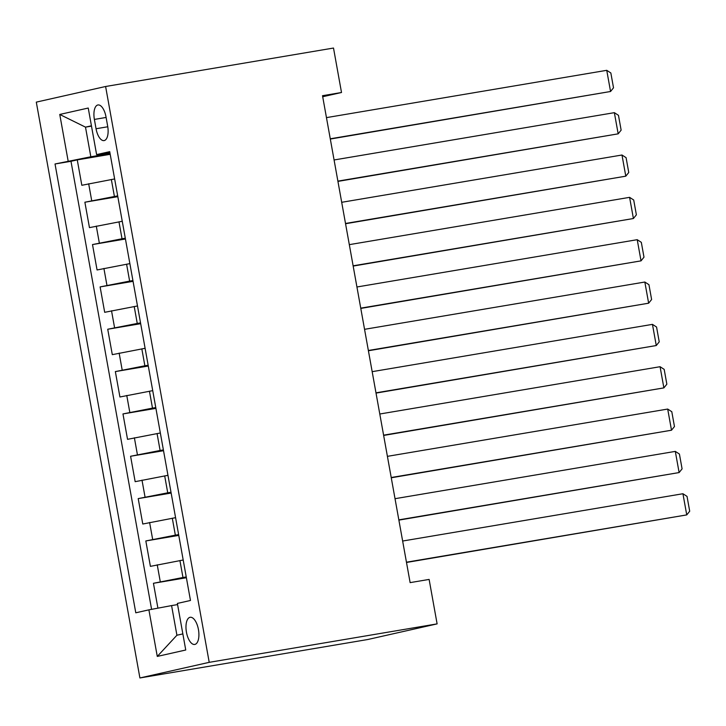 <?xml version="1.0" encoding="UTF-8"?>
<svg xmlns="http://www.w3.org/2000/svg" width="726" height="726" viewBox="0 0 726 726"><rect width="100%" height="100%" fill="white"/><g stroke="black" fill="none" stroke-linecap="round" stroke-linejoin="round"><path stroke-width="1.09" d="M198.434 629.515A13.767 6.135 -99.6 0 0 190.148 617.291A13.767 6.135 -99.6 0 0 186.446 632.219A13.767 6.135 -99.6 0 0 194.731 644.452A13.767 6.135 -99.6 0 0 198.434 629.515M209.215 662.339L437.116 623.879L367.819 639.506L139.909 677.957L36.3 102.121L105.606 86.494L209.215 662.339L139.909 677.957M114.635 178.941L81.829 185.284L77.265 159.883L110.207 154.32M117.685 195.875L84.878 202.218L117.821 196.664M84.878 202.218L89.452 227.628L122.249 221.276M129.872 263.62L97.066 269.963L92.501 244.562L125.444 238.999M137.486 305.964L104.689 312.307L100.115 286.906L133.058 281.343M145.109 348.298L112.303 354.651L107.729 329.241L140.681 323.687M152.723 390.642L119.926 396.986L115.352 371.585L148.295 366.031M160.346 432.986L127.54 439.33L122.966 413.929L155.918 408.366M167.96 475.321L135.163 481.674L130.589 456.264L163.531 450.71M175.583 517.665L142.777 524.018L138.203 498.608L171.154 493.054M183.197 560.009L150.4 566.353L145.826 540.952L178.768 535.389M322.698 96.739L341.51 92.501L322.516 95.705L410.126 582.624L429.12 579.421L437.116 623.879M94.38 119.427L96.05 128.747A13.34 5.944 -99.6 0 0 104.081 140.59A13.34 5.944 -99.6 0 0 107.666 126.124L105.987 116.813A13.34 5.944 -99.6 0 0 97.965 104.961A13.34 5.944 -99.6 0 0 94.38 119.427L106.105 117.449M91.485 126.124L85.496 127.141L90.832 156.78L55.031 163.985L135.789 612.798L148.894 609.849L157.279 656.422L185.747 650.006L177.371 603.424L190.475 600.475L109.726 151.652L96.612 154.611L109.925 152.787M68.144 161.027L59.759 114.454L88.236 108.038L96.612 154.611M186.246 576.943L182.97 577.497L179.921 560.563M178.623 534.599L175.347 535.153L172.298 518.219M171.009 492.264L167.733 492.818L164.684 475.875M163.386 449.92L160.11 450.474L157.061 433.54M155.772 407.576L152.496 408.13L149.447 391.196M148.158 365.242L144.873 365.795L141.824 348.852M140.535 322.898L137.259 323.451L134.21 306.517M132.922 280.554L129.636 281.107L126.587 264.173M125.299 238.219L122.022 238.772L118.973 221.829M77.265 159.883L70.985 161.299L151.598 609.341M182.97 577.497L153.44 583.287L157.914 608.152M145.826 540.952L175.347 535.153M138.203 498.608L167.733 492.818M130.589 456.264L160.11 450.474M122.966 413.929L152.496 408.13M115.352 371.585L144.873 365.795M107.729 329.241L137.259 323.451M100.115 286.906L129.636 281.107M92.501 244.562L122.022 238.772M110.062 153.531L90.832 156.78M341.51 92.501L333.506 48.043L105.606 86.494M91.431 125.798L85.496 127.141L59.759 114.454M177.58 604.586L171.581 605.593L176.917 635.232L182.852 633.898M70.985 161.299L55.031 163.985M153.44 583.287L186.391 577.733M148.894 609.849L171.581 605.593M157.279 656.422L176.917 635.232M326.455 117.621L606.745 70.322L610.557 91.494L330.312 139.047M330.266 138.793L610.557 91.494L613.515 87.801L610.847 72.981L606.745 70.322M334.078 159.965L614.359 112.666L618.171 133.838L337.935 181.391M337.889 181.128L618.171 133.838L621.138 130.145L618.47 115.325L614.359 112.666M341.692 202.3L621.982 155.01L625.794 176.173L345.549 223.735M345.503 223.472L625.794 176.173L628.752 172.489L626.084 157.669L621.982 155.01M349.315 244.644L629.596 197.345L633.408 218.517L353.172 266.07M353.126 265.816L633.408 218.517L636.375 214.823L633.707 200.004L629.596 197.345M356.929 286.988L637.219 239.689L641.031 260.861L360.786 308.414M360.74 308.151L641.031 260.861L643.989 257.167L641.321 242.348L637.219 239.689M364.552 329.323L644.833 282.033L648.645 303.196L368.409 350.758M368.363 350.495L648.645 303.196L651.612 299.511L648.944 284.692L644.833 282.033M372.166 371.667L652.456 324.368L656.268 345.54L376.023 393.093M375.977 392.839L656.268 345.54L659.226 341.846L656.558 327.027L652.456 324.368M379.789 414.011L660.07 366.712L663.882 387.884L383.646 435.437M383.6 435.173L663.882 387.884L666.849 384.19L664.181 369.371L660.07 366.712M387.403 456.345L667.693 409.056L671.505 430.219L391.26 477.781M391.214 477.517L671.505 430.219L674.463 426.534L671.795 411.715L667.693 409.056M395.026 498.689L675.307 451.39L679.119 472.562L398.883 520.115M398.837 519.861L679.119 472.562L682.086 468.869L679.418 454.049L675.307 451.39M402.64 541.033L682.93 493.734L686.742 514.906L406.496 562.459M406.451 562.205L686.742 514.906L689.7 511.213L687.032 496.393L682.93 493.734M114.399 196.428L111.35 179.494M91.712 200.685L88.672 183.742M160.283 581.753L157.233 564.81M152.66 539.409L149.61 522.475M145.046 497.065L141.997 480.131M137.423 454.73L134.383 437.787M129.809 412.386L126.76 395.452M122.186 370.042L119.146 353.108M114.572 327.707L111.523 310.764M106.949 285.363L103.909 268.429M99.335 243.019L96.286 226.085M107.775 126.769L96.05 128.747"/></g></svg>
